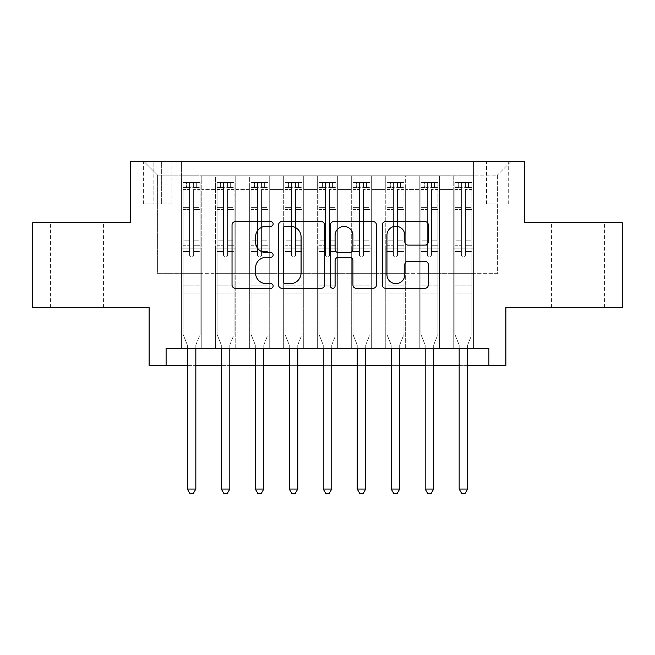 <?xml version="1.0" encoding="UTF-8"?>
<svg xmlns="http://www.w3.org/2000/svg" width="655" height="655" viewBox="0 0 655 655"><rect width="100%" height="100%" fill="white"/><g stroke="black" fill="none" stroke-linecap="round" stroke-linejoin="round"><path stroke-width="0.49" stroke-dasharray="3.27 2.46" d="M273.135 223.944A2.333 2.333 0 0 0 270.802 221.611L235.366 221.611A3.332 3.332 0 0 0 232.034 224.943L232.034 284.974A3.332 3.332 0 0 0 235.366 288.306L270.802 288.306A2.333 2.333 0 0 0 273.135 285.973A2.333 2.333 0 0 0 270.802 283.64L266.217 283.64A10.668 10.668 0 0 1 255.548 272.971L255.548 267.969A10.668 10.668 0 0 1 266.217 257.292L270.802 257.292A2.333 2.333 0 0 0 273.135 254.959A2.333 2.333 0 0 0 270.802 252.625L266.217 252.625A10.668 10.668 0 0 1 255.548 241.949L255.548 236.946A10.668 10.668 0 0 1 266.217 226.278L270.802 226.278A2.333 2.333 0 0 0 273.135 223.944M578.078 222.684L551.575 222.684L578.078 222.684M578.078 307.621L551.575 307.621L578.078 307.621M76.922 222.684L50.419 222.684L76.922 222.684M76.922 307.621L50.419 307.621L76.922 307.621M497.382 161.523L486.509 161.523L497.382 161.523M497.382 203.992L486.509 203.992L497.382 203.992M622.25 222.684L622.25 307.621L505.881 307.621L505.881 365.384L149.119 365.384L149.119 307.621L32.75 307.621L32.75 222.684L130.435 222.684L130.435 161.523L524.565 161.523L524.565 222.684L622.25 222.684M473.598 348.394L473.598 175.794L181.402 175.794L181.402 348.394L201.789 348.394L181.402 348.394L201.789 348.394L181.402 348.394L181.402 175.794L201.789 175.794L201.789 348.394L201.789 175.794L201.789 273.643L215.372 273.643L201.789 273.643L201.789 175.794L181.402 175.794L473.598 175.794L473.598 348.394L453.211 348.394L453.211 175.794L419.241 175.794L419.241 348.394L419.241 175.794L439.628 175.794L439.628 348.394L439.628 175.794L439.628 273.643L439.628 175.794L453.211 175.794L453.211 348.394L473.598 348.394L453.211 348.394L473.598 348.394L473.598 175.114L473.598 273.643L497.382 273.643L497.382 175.114L473.598 175.114L497.382 175.114L497.382 273.643L473.598 273.643L473.598 248.163L473.598 348.394M419.241 348.394L439.628 348.394L419.241 348.394L439.628 348.394L419.241 348.394L419.241 248.163L419.241 273.643L405.65 273.643L405.65 189.385L405.65 273.643L419.241 273.643L419.241 189.385L419.241 273.643L453.211 273.643L439.628 273.643L439.628 248.163L439.628 273.643L419.241 273.643L419.241 248.163L439.628 248.163L439.628 348.394L439.628 248.163L419.241 248.163L419.241 348.394M405.65 348.394L405.65 175.794L385.263 175.794L385.263 348.394L385.263 175.794L405.65 175.794L405.65 348.394L385.263 348.394L405.65 348.394L385.263 348.394L405.65 348.394L405.65 248.163L405.65 348.394M371.672 348.394L371.672 175.794L351.285 175.794L351.285 348.394L351.285 175.794L371.672 175.794L371.672 348.394L351.285 348.394L371.672 348.394L351.285 348.394L371.672 348.394L371.672 189.385L371.672 273.643L385.263 273.643L371.672 273.643L371.672 248.163L371.672 348.394M337.693 348.394L337.693 175.794L317.307 175.794L317.307 348.394L317.307 175.794L337.693 175.794L337.693 348.394L317.307 348.394L337.693 348.394L317.307 348.394L337.693 348.394L337.693 189.385L337.693 273.643L351.285 273.643L337.693 273.643L337.693 248.163L337.693 348.394M303.715 348.394L303.715 175.794L283.328 175.794L283.328 348.394L283.328 175.794L303.715 175.794L303.715 348.394L283.328 348.394L303.715 348.394L283.328 348.394L303.715 348.394L303.715 189.385L303.715 273.643L317.307 273.643L303.715 273.643L303.715 248.163L303.715 348.394M269.737 348.394L269.737 175.794L249.35 175.794L249.35 348.394L249.35 175.794L269.737 175.794L269.737 348.394L249.35 348.394L269.737 348.394L249.35 348.394L269.737 348.394L269.737 189.385L269.737 273.643L283.328 273.643L269.737 273.643L269.737 248.163L269.737 348.394M235.759 348.394L235.759 175.794L215.372 175.794L215.372 348.394L215.372 175.794L235.759 175.794L235.759 348.394L215.372 348.394L235.759 348.394L215.372 348.394L235.759 348.394L235.759 248.163L235.759 348.394M453.211 189.385L453.211 273.643L453.211 175.794L453.211 189.385L439.628 189.385L453.211 189.385M385.263 189.385L385.263 273.643L385.263 175.794L371.672 175.794L371.672 189.385L371.672 175.794L385.263 175.794L385.263 189.385L371.672 189.385L385.263 189.385M351.285 189.385L351.285 273.643L351.285 175.794L337.693 175.794L337.693 189.385L337.693 175.794L351.285 175.794L351.285 189.385L337.693 189.385L351.285 189.385M317.307 189.385L317.307 273.643L317.307 175.794L303.715 175.794L303.715 189.385L303.715 175.794L317.307 175.794L317.307 189.385L303.715 189.385L317.307 189.385M283.328 189.385L283.328 273.643L283.328 175.794L269.737 175.794L269.737 189.385L269.737 175.794L283.328 175.794L283.328 189.385L269.737 189.385L283.328 189.385M235.759 189.385L235.759 273.643L235.759 175.794L235.759 189.385L249.35 189.385L249.35 273.643L235.759 273.643L249.35 273.643L249.35 175.794L235.759 175.794L249.35 175.794L249.35 189.385L235.759 189.385M166.108 365.384L166.108 348.394L166.108 365.384L166.108 348.394L488.892 348.394L166.108 348.394L488.892 348.394L488.892 365.384M153.876 161.523L143.347 161.523L153.876 161.523L153.876 203.992L143.347 203.992L161.351 203.992L153.876 203.992L153.876 161.523M161.351 161.523L171.888 161.523L161.351 161.523L161.351 203.992L171.888 203.992L161.351 203.992L161.351 161.523M473.598 161.523L181.402 161.523L510.974 161.523L473.598 161.523L473.598 175.794L473.598 161.523M181.402 161.523L144.026 161.523L181.402 161.523L181.402 273.643L157.618 273.643L157.618 175.114L181.402 175.114L157.618 175.114L144.026 161.523L157.618 175.114L157.618 273.643L181.402 273.643L181.402 161.523M215.372 189.385L215.372 273.643L215.372 175.794L201.789 175.794L215.372 175.794L215.372 189.385L201.789 189.385L215.372 189.385M419.241 175.794L405.65 175.794L405.65 189.385L405.65 175.794L419.241 175.794L419.241 189.385L419.241 175.794M187.346 365.384L195.837 365.384M221.325 365.384L229.815 365.384M255.303 365.384L263.793 365.384M289.273 365.384L297.771 365.384M323.251 365.384L331.749 365.384M357.229 365.384L365.727 365.384M391.207 365.384L399.697 365.384M425.185 365.384L433.675 365.384M459.163 365.384L467.654 365.384M385.263 273.643L405.65 273.643L385.263 273.643L385.263 248.163L385.263 273.643M351.285 273.643L371.672 273.643L351.285 273.643L351.285 248.163L351.285 273.643M317.307 273.643L337.693 273.643L317.307 273.643L317.307 248.163L317.307 273.643M283.328 273.643L303.715 273.643L283.328 273.643L283.328 248.163L283.328 273.643M249.35 273.643L269.737 273.643L249.35 273.643L249.35 248.163L249.35 273.643M215.372 273.643L235.759 273.643L235.759 248.163L235.759 273.643L215.372 273.643L215.372 248.163L235.759 248.163L215.372 248.163L215.372 348.394L215.372 273.643M181.402 273.643L201.789 273.643L201.789 248.163L201.789 348.394L201.789 248.163L201.789 273.643L181.402 273.643L181.402 248.163L201.789 248.163L181.402 248.163L181.402 348.394L181.402 273.643M453.211 273.643L473.598 273.643L453.211 273.643L453.211 248.163L453.211 273.643M181.402 248.163L201.789 248.163L181.402 248.163M215.372 248.163L235.759 248.163L215.372 248.163M249.35 248.163L269.737 248.163L249.35 248.163L249.35 348.394L249.35 248.163L269.737 248.163L249.35 248.163M283.328 248.163L303.715 248.163L283.328 248.163L283.328 348.394L283.328 248.163L303.715 248.163L283.328 248.163M317.307 248.163L337.693 248.163L317.307 248.163L317.307 348.394L317.307 248.163L337.693 248.163L317.307 248.163M351.285 248.163L371.672 248.163L351.285 248.163L351.285 348.394L351.285 248.163L371.672 248.163L351.285 248.163M385.263 248.163L405.65 248.163L385.263 248.163L385.263 348.394L385.263 248.163L405.65 248.163L385.263 248.163M419.241 248.163L439.628 248.163L419.241 248.163M453.211 248.163L473.598 248.163L453.211 248.163L453.211 348.394L453.211 248.163L473.598 248.163L453.211 248.163M510.974 161.523L497.382 175.114L510.974 161.523M324.585 284.974L324.585 224.943A3.332 3.332 0 0 0 321.245 221.611L281.896 221.611A3.332 3.332 0 0 0 278.555 224.943L278.555 284.974A3.332 3.332 0 0 0 281.896 288.306L321.245 288.306A3.332 3.332 0 0 0 324.585 284.974M285.564 226.278A2.333 2.333 0 0 0 283.23 228.611L283.23 281.306A2.333 2.333 0 0 0 285.564 283.64L290.394 283.64A10.668 10.668 0 0 0 301.071 272.971L301.071 236.946A10.668 10.668 0 0 0 290.394 226.278L285.564 226.278M333.755 221.611L373.104 221.611A3.332 3.332 0 0 1 376.445 224.943L376.445 284.974A3.332 3.332 0 0 1 373.104 288.306L356.263 288.306A3.332 3.332 0 0 1 352.93 284.974L352.93 260.633A3.332 3.332 0 0 0 349.598 257.292L338.422 257.292A3.332 3.332 0 0 0 335.09 260.633L335.09 285.973A2.333 2.333 0 0 1 332.756 288.306A2.333 2.333 0 0 1 330.415 285.973L330.415 224.943A3.332 3.332 0 0 1 333.755 221.611M352.93 235.366A8.924 8.924 0 0 0 344.006 226.442A8.924 8.924 0 0 0 335.09 235.366L335.09 249.293A3.332 3.332 0 0 0 338.422 252.625L349.598 252.625A3.332 3.332 0 0 0 352.93 249.293L352.93 235.366M408.122 245.117L424.964 245.117A3.332 3.332 0 0 0 428.305 241.785L428.305 224.943A3.332 3.332 0 0 0 424.964 221.611L385.615 221.611A3.332 3.332 0 0 0 382.274 224.943L382.274 284.974A3.332 3.332 0 0 0 385.615 288.306L424.964 288.306A3.332 3.332 0 0 0 428.305 284.974L428.305 264.628A3.332 3.332 0 0 0 424.964 261.296L408.122 261.296A3.332 3.332 0 0 0 404.79 264.628L404.79 274.723A8.924 8.924 0 0 1 395.866 283.64A8.924 8.924 0 0 1 386.949 274.723L386.949 235.202A8.924 8.924 0 0 1 395.866 226.278A8.924 8.924 0 0 1 404.79 235.202L404.79 241.785A3.332 3.332 0 0 0 408.122 245.117M189.557 254.959A2.039 2.039 90.1 0 0 191.596 256.997A2.039 2.039 -89.9 0 1 189.557 254.959L189.557 251.553L189.557 254.959A2.039 2.039 89.9 0 0 191.596 256.997A2.039 2.039 90.1 0 0 193.634 254.959A2.039 2.039 -89.9 0 1 191.596 256.997A2.039 2.039 89.9 0 0 193.634 254.959L193.634 251.553L193.634 254.959A2.039 2.039 -90.1 0 1 191.596 256.997A2.039 2.039 -90.1 0 1 189.557 254.959L189.557 245.265L189.557 254.959M187.346 348.394L187.346 345.676A3.398 3.398 89.9 0 0 187.101 344.407A3.398 3.398 -89.9 0 1 187.346 345.676A3.398 3.398 89.9 0 0 187.101 344.407L183.097 334.468L187.101 344.407L183.097 334.468L183.097 251.553L183.097 285.875L183.097 251.553L189.557 251.553L183.097 251.553L189.557 251.553L183.097 251.553L183.097 240.852L189.557 240.852L183.097 240.852L183.097 209.592L189.557 209.592L183.097 209.592L183.097 189.532L189.557 189.532L183.097 189.532L183.097 187.011L183.097 251.553L183.097 245.265L189.557 245.265L183.097 245.265L183.097 207.602L189.557 207.602L189.557 245.265L189.557 207.602L183.097 207.602L183.097 187.551L189.557 187.551L189.557 207.602L189.557 183.007L189.557 187.895L189.557 183.007L193.634 183.007L193.634 187.895C192.275 186.716 190.916 186.716 189.557 187.895L189.557 251.553L189.557 187.895C190.908 186.716 192.267 186.716 193.634 187.895L193.634 251.553L193.634 183.007L189.557 183.007L189.557 187.551L183.097 187.551L183.097 182.589L200.086 182.589L200.086 187.011L183.179 187.002L200.004 187.002L196.688 187.002L196.688 182.589L183.179 182.589L186.495 182.589L186.495 187.002L183.097 187.011L183.097 182.589L183.097 187.011L196.688 187.002L186.495 187.002L186.495 182.589L196.688 182.589L196.688 187.002L200.086 187.011L200.086 182.589L183.097 182.589L183.097 334.468L183.097 285.875L183.097 334.468L187.101 344.407A3.398 3.398 -89.9 0 1 187.346 345.676L187.346 489.064L195.837 489.064L195.837 345.676A3.398 3.398 -89.9 0 1 196.082 344.407L200.086 334.468L200.086 293.014L200.086 334.468L196.082 344.407A3.398 3.398 89.9 0 0 195.837 345.676A3.398 3.398 -89.9 0 1 196.082 344.407A3.398 3.398 89.9 0 0 195.837 345.676L195.837 348.394M200.086 187.011L200.086 293.014L183.097 293.014L200.086 293.014L200.086 285.875L183.097 285.875L200.086 285.875L200.086 251.553L200.086 334.468L200.086 251.553L193.634 251.553L193.634 240.852L193.634 254.959L193.634 251.553L200.086 251.553L193.634 251.553L200.086 251.553L200.086 240.852L193.634 240.852L193.634 209.592L193.634 240.852L200.086 240.852L200.086 209.592L193.634 209.592L193.634 189.532L193.634 209.592L200.086 209.592L200.086 189.532L193.634 189.532L200.086 189.532L200.086 187.011M200.086 182.589L200.086 245.265L193.634 245.265L200.086 245.265L200.086 207.602L193.634 207.602L200.086 207.602L200.086 187.551L193.634 187.551L200.086 187.551L200.086 182.589M195.837 489.064L187.346 489.064L187.346 345.676L187.346 489.064L189.893 493.477L193.291 493.477L189.893 493.477L187.346 489.064L189.893 493.477L193.291 493.477L195.837 489.064L195.837 345.676L195.837 489.064L193.291 493.477L195.837 489.064L187.346 489.064M223.527 254.959A2.039 2.039 90.1 0 0 225.566 256.997A2.039 2.039 -89.9 0 1 223.527 254.959L223.527 251.553L223.527 254.959A2.039 2.039 89.9 0 0 225.566 256.997A2.039 2.039 90.1 0 0 227.604 254.959A2.039 2.039 -89.9 0 1 225.566 256.997A2.039 2.039 89.9 0 0 227.604 254.959L227.604 251.553L227.604 254.959A2.039 2.039 -90.1 0 1 225.566 256.997A2.039 2.039 -90.1 0 1 223.527 254.959L223.527 245.265L223.527 254.959M221.325 348.394L221.325 345.676A3.398 3.398 89.9 0 0 221.079 344.407A3.398 3.398 -89.9 0 1 221.325 345.676A3.398 3.398 89.9 0 0 221.079 344.407L217.075 334.468L221.079 344.407L217.075 334.468L217.075 251.553L217.075 285.875L217.075 251.553L223.527 251.553L217.075 251.553L223.527 251.553L217.075 251.553L217.075 240.852L223.527 240.852L217.075 240.852L217.075 209.592L223.527 209.592L217.075 209.592L217.075 189.532L223.527 189.532L217.075 189.532L217.075 187.011L217.075 251.553L217.075 245.265L223.527 245.265L217.075 245.265L217.075 207.602L223.527 207.602L223.527 245.265L223.527 207.602L217.075 207.602L217.075 187.551L223.527 187.551L223.527 207.602L223.527 183.007L223.527 187.895L223.527 183.007L227.604 183.007L227.604 187.895C226.253 186.716 224.894 186.716 223.527 187.895L223.527 251.553L223.527 187.895C224.886 186.716 226.245 186.716 227.604 187.895L227.604 251.553L227.604 183.007L223.527 183.007L223.527 187.551L217.075 187.551L217.075 182.589L234.064 182.589L234.064 187.011L217.157 187.002L233.982 187.002L230.666 187.002L230.666 182.589L217.157 182.589L220.473 182.589L220.473 187.002L217.075 187.011L217.075 182.589L217.075 187.011L230.666 187.002L220.473 187.002L220.473 182.589L230.666 182.589L230.666 187.002L234.064 187.011L234.064 182.589L217.075 182.589L217.075 334.468L217.075 285.875L217.075 334.468L221.079 344.407A3.398 3.398 -89.9 0 1 221.325 345.676L221.325 489.064L229.815 489.064L229.815 345.676A3.398 3.398 -89.9 0 1 230.061 344.407L234.064 334.468L234.064 293.014L234.064 334.468L230.061 344.407A3.398 3.398 89.9 0 0 229.815 345.676A3.398 3.398 -89.9 0 1 230.061 344.407A3.398 3.398 89.9 0 0 229.815 345.676L229.815 348.394M234.064 187.011L234.064 293.014L217.075 293.014L234.064 293.014L234.064 285.875L217.075 285.875L234.064 285.875L234.064 251.553L234.064 334.468L234.064 251.553L227.604 251.553L227.604 240.852L227.604 254.959L227.604 251.553L234.064 251.553L227.604 251.553L234.064 251.553L234.064 240.852L227.604 240.852L227.604 209.592L227.604 240.852L234.064 240.852L234.064 209.592L227.604 209.592L227.604 189.532L227.604 209.592L234.064 209.592L234.064 189.532L227.604 189.532L234.064 189.532L234.064 187.011M234.064 182.589L234.064 245.265L227.604 245.265L234.064 245.265L234.064 207.602L227.604 207.602L234.064 207.602L234.064 187.551L227.604 187.551L234.064 187.551L234.064 182.589M229.815 489.064L221.325 489.064L221.325 345.676L221.325 489.064L223.871 493.477L227.269 493.477L223.871 493.477L221.325 489.064L223.871 493.477L227.269 493.477L229.815 489.064L229.815 345.676L229.815 489.064L227.269 493.477L229.815 489.064L221.325 489.064M257.505 254.959A2.039 2.039 90.1 0 0 259.544 256.997A2.039 2.039 -89.9 0 1 257.505 254.959L257.505 251.553L257.505 254.959A2.039 2.039 89.9 0 0 259.544 256.997A2.039 2.039 90.1 0 0 261.582 254.959A2.039 2.039 -89.9 0 1 259.544 256.997A2.039 2.039 89.9 0 0 261.582 254.959L261.582 251.553L261.582 254.959A2.039 2.039 -90.1 0 1 259.544 256.997A2.039 2.039 -90.1 0 1 257.505 254.959L257.505 245.265L257.505 254.959M255.303 348.394L255.303 345.676A3.398 3.398 89.9 0 0 255.057 344.407A3.398 3.398 -89.9 0 1 255.303 345.676A3.398 3.398 89.9 0 0 255.057 344.407L251.053 334.468L255.057 344.407L251.053 334.468L251.053 251.553L251.053 285.875L251.053 251.553L257.505 251.553L251.053 251.553L257.505 251.553L251.053 251.553L251.053 240.852L257.505 240.852L251.053 240.852L251.053 209.592L257.505 209.592L251.053 209.592L251.053 189.532L257.505 189.532L251.053 189.532L251.053 187.011L251.053 251.553L251.053 245.265L257.505 245.265L251.053 245.265L251.053 207.602L257.505 207.602L257.505 245.265L257.505 207.602L251.053 207.602L251.053 187.551L257.505 187.551L257.505 207.602L257.505 183.007L257.505 187.895L257.505 183.007L261.582 183.007L261.582 187.895C260.231 186.716 258.872 186.716 257.505 187.895L257.505 251.553L257.505 187.895C258.864 186.716 260.223 186.716 261.582 187.895L261.582 251.553L261.582 183.007L257.505 183.007L257.505 187.551L251.053 187.551L251.053 182.589L268.042 182.589L268.042 187.011L251.135 187.002L267.952 187.002L264.645 187.002L264.645 182.589L251.135 182.589L254.451 182.589L254.451 187.002L251.053 187.011L251.053 182.589L251.053 187.011L264.645 187.002L254.451 187.002L254.451 182.589L264.645 182.589L264.645 187.002L268.042 187.011L268.042 182.589L251.053 182.589L251.053 334.468L251.053 285.875L251.053 334.468L255.057 344.407A3.398 3.398 -89.9 0 1 255.303 345.676L255.303 489.064L263.793 489.064L263.793 345.676A3.398 3.398 -89.9 0 1 264.039 344.407L268.042 334.468L268.042 293.014L268.042 334.468L264.039 344.407A3.398 3.398 89.9 0 0 263.793 345.676A3.398 3.398 -89.9 0 1 264.039 344.407A3.398 3.398 89.9 0 0 263.793 345.676L263.793 348.394M268.042 187.011L268.042 293.014L251.053 293.014L268.042 293.014L268.042 285.875L251.053 285.875L268.042 285.875L268.042 251.553L268.042 334.468L268.042 251.553L261.582 251.553L261.582 240.852L261.582 254.959L261.582 251.553L268.042 251.553L261.582 251.553L268.042 251.553L268.042 240.852L261.582 240.852L261.582 209.592L261.582 240.852L268.042 240.852L268.042 209.592L261.582 209.592L261.582 189.532L261.582 209.592L268.042 209.592L268.042 189.532L261.582 189.532L268.042 189.532L268.042 187.011M268.042 182.589L268.042 245.265L261.582 245.265L268.042 245.265L268.042 207.602L261.582 207.602L268.042 207.602L268.042 187.551L261.582 187.551L268.042 187.551L268.042 182.589M263.793 489.064L255.303 489.064L255.303 345.676L255.303 489.064L257.849 493.477L261.247 493.477L257.849 493.477L255.303 489.064L257.849 493.477L261.247 493.477L263.793 489.064L263.793 345.676L263.793 489.064L261.247 493.477L263.793 489.064L255.303 489.064M291.483 254.959A2.039 2.039 90.1 0 0 293.522 256.997A2.039 2.039 -89.9 0 1 291.483 254.959L291.483 251.553L291.483 254.959A2.039 2.039 89.9 0 0 293.522 256.997A2.039 2.039 90.1 0 0 295.561 254.959A2.039 2.039 -89.9 0 1 293.522 256.997A2.039 2.039 89.9 0 0 295.561 254.959L295.561 251.553L295.561 254.959A2.039 2.039 -90.1 0 1 293.522 256.997A2.039 2.039 -90.1 0 1 291.483 254.959L291.483 245.265L291.483 254.959M289.273 348.394L289.273 345.676A3.398 3.398 89.9 0 0 289.027 344.407A3.398 3.398 -89.9 0 1 289.273 345.676A3.398 3.398 89.9 0 0 289.027 344.407L285.031 334.468L289.027 344.407L285.031 334.468L285.031 251.553L285.031 285.875L285.031 251.553L291.483 251.553L285.031 251.553L291.483 251.553L285.031 251.553L285.031 240.852L291.483 240.852L285.031 240.852L285.031 209.592L291.483 209.592L285.031 209.592L285.031 189.532L291.483 189.532L285.031 189.532L285.031 187.011L285.031 251.553L285.031 245.265L291.483 245.265L285.031 245.265L285.031 207.602L291.483 207.602L291.483 245.265L291.483 207.602L285.031 207.602L285.031 187.551L291.483 187.551L291.483 207.602L291.483 183.007L291.483 187.895L291.483 183.007L295.561 183.007L295.561 187.895C294.21 186.716 292.851 186.716 291.483 187.895L291.483 251.553L291.483 187.895C292.842 186.716 294.201 186.716 295.561 187.895L295.561 251.553L295.561 183.007L291.483 183.007L291.483 187.551L285.031 187.551L285.031 182.589L302.02 182.589L302.02 187.011L285.113 187.002L301.93 187.002L298.623 187.002L298.623 182.589L285.113 182.589L288.429 182.589L288.429 187.002L285.031 187.011L285.031 182.589L285.031 187.011L298.623 187.002L288.429 187.002L288.429 182.589L298.623 182.589L298.623 187.002L302.02 187.011L302.02 182.589L285.031 182.589L285.031 334.468L285.031 285.875L285.031 334.468L289.027 344.407A3.398 3.398 -89.9 0 1 289.273 345.676L289.273 489.064L297.771 489.064L297.771 345.676A3.398 3.398 -89.9 0 1 298.017 344.407L302.02 334.468L302.02 293.014L302.02 334.468L298.017 344.407A3.398 3.398 89.9 0 0 297.771 345.676A3.398 3.398 -89.9 0 1 298.017 344.407A3.398 3.398 89.9 0 0 297.771 345.676L297.771 348.394M302.02 187.011L302.02 293.014L285.031 293.014L302.02 293.014L302.02 285.875L285.031 285.875L302.02 285.875L302.02 251.553L302.02 334.468L302.02 251.553L295.561 251.553L295.561 240.852L295.561 254.959L295.561 251.553L302.02 251.553L295.561 251.553L302.02 251.553L302.02 240.852L295.561 240.852L295.561 209.592L295.561 240.852L302.02 240.852L302.02 209.592L295.561 209.592L295.561 189.532L295.561 209.592L302.02 209.592L302.02 189.532L295.561 189.532L302.02 189.532L302.02 187.011M302.02 182.589L302.02 245.265L295.561 245.265L302.02 245.265L302.02 207.602L295.561 207.602L302.02 207.602L302.02 187.551L295.561 187.551L302.02 187.551L302.02 182.589M297.771 489.064L289.273 489.064L289.273 345.676L289.273 489.064L291.827 493.477L295.225 493.477L291.827 493.477L289.273 489.064L291.827 493.477L295.225 493.477L297.771 489.064L297.771 345.676L297.771 489.064L295.225 493.477L297.771 489.064L289.273 489.064M325.461 254.959A2.039 2.039 90.1 0 0 327.5 256.997A2.039 2.039 -89.9 0 1 325.461 254.959L325.461 251.553L325.461 254.959A2.039 2.039 89.9 0 0 327.5 256.997A2.039 2.039 90.1 0 0 329.539 254.959A2.039 2.039 -89.9 0 1 327.5 256.997A2.039 2.039 89.9 0 0 329.539 254.959L329.539 251.553L329.539 254.959A2.039 2.039 -90.1 0 1 327.5 256.997A2.039 2.039 -90.1 0 1 325.461 254.959L325.461 245.265L325.461 254.959M323.251 348.394L323.251 345.676A3.398 3.398 89.9 0 0 323.005 344.407A3.398 3.398 -89.9 0 1 323.251 345.676A3.398 3.398 89.9 0 0 323.005 344.407L319.01 334.468L323.005 344.407L319.01 334.468L319.01 251.553L319.01 285.875L319.01 251.553L325.461 251.553L319.01 251.553L325.461 251.553L319.01 251.553L319.01 240.852L325.461 240.852L319.01 240.852L319.01 209.592L325.461 209.592L319.01 209.592L319.01 189.532L325.461 189.532L319.01 189.532L319.01 187.011L319.01 251.553L319.01 245.265L325.461 245.265L319.01 245.265L319.01 207.602L325.461 207.602L325.461 245.265L325.461 207.602L319.01 207.602L319.01 187.551L325.461 187.551L325.461 207.602L325.461 183.007L325.461 187.895L325.461 183.007L329.539 183.007L329.539 187.895C328.18 186.716 326.82 186.716 325.461 187.895L325.461 251.553L325.461 187.895C326.82 186.716 328.18 186.716 329.539 187.895L329.539 251.553L329.539 183.007L325.461 183.007L325.461 187.551L319.01 187.551L319.01 182.589L335.99 182.589L335.99 187.011L319.091 187.002L335.909 187.002L332.593 187.002L332.593 182.589L319.091 182.589L322.407 182.589L322.407 187.002L319.01 187.011L319.01 182.589L319.01 187.011L332.593 187.002L322.407 187.002L322.407 182.589L332.593 182.589L332.593 187.002L335.99 187.011L335.99 182.589L319.01 182.589L319.01 334.468L319.01 285.875L319.01 334.468L323.005 344.407A3.398 3.398 -89.9 0 1 323.251 345.676L323.251 489.064L331.749 489.064L331.749 345.676A3.398 3.398 -89.9 0 1 331.995 344.407L335.99 334.468L335.99 293.014L335.99 334.468L331.995 344.407A3.398 3.398 89.9 0 0 331.749 345.676A3.398 3.398 -89.9 0 1 331.995 344.407A3.398 3.398 89.9 0 0 331.749 345.676L331.749 348.394M335.99 187.011L335.99 293.014L319.01 293.014L335.99 293.014L335.99 285.875L319.01 285.875L335.99 285.875L335.99 251.553L335.99 334.468L335.99 251.553L329.539 251.553L329.539 240.852L329.539 254.959L329.539 251.553L335.99 251.553L329.539 251.553L335.99 251.553L335.99 240.852L329.539 240.852L329.539 209.592L329.539 240.852L335.99 240.852L335.99 209.592L329.539 209.592L329.539 189.532L329.539 209.592L335.99 209.592L335.99 189.532L329.539 189.532L335.99 189.532L335.99 187.011M335.99 182.589L335.99 245.265L329.539 245.265L335.99 245.265L335.99 207.602L329.539 207.602L335.99 207.602L335.99 187.551L329.539 187.551L335.99 187.551L335.99 182.589M331.749 489.064L323.251 489.064L323.251 345.676L323.251 489.064L325.805 493.477L329.195 493.477L325.805 493.477L323.251 489.064L325.805 493.477L329.195 493.477L331.749 489.064L331.749 345.676L331.749 489.064L329.195 493.477L331.749 489.064L323.251 489.064M359.439 254.959A2.039 2.039 90.1 0 0 361.478 256.997A2.039 2.039 -89.9 0 1 359.439 254.959L359.439 251.553L359.439 254.959A2.039 2.039 89.9 0 0 361.478 256.997A2.039 2.039 90.1 0 0 363.517 254.959A2.039 2.039 -89.9 0 1 361.478 256.997A2.039 2.039 89.9 0 0 363.517 254.959L363.517 251.553L363.517 254.959A2.039 2.039 -90.1 0 1 361.478 256.997A2.039 2.039 -90.1 0 1 359.439 254.959L359.439 245.265L359.439 254.959M357.229 348.394L357.229 345.676A3.398 3.398 89.9 0 0 356.983 344.407A3.398 3.398 -89.9 0 1 357.229 345.676A3.398 3.398 89.9 0 0 356.983 344.407L352.979 334.468L356.983 344.407L352.979 334.468L352.979 251.553L352.979 285.875L352.979 251.553L359.439 251.553L352.979 251.553L359.439 251.553L352.979 251.553L352.979 240.852L359.439 240.852L352.979 240.852L352.979 209.592L359.439 209.592L352.979 209.592L352.979 189.532L359.439 189.532L352.979 189.532L352.979 187.011L352.979 251.553L352.979 245.265L359.439 245.265L352.979 245.265L352.979 207.602L359.439 207.602L359.439 245.265L359.439 207.602L352.979 207.602L352.979 187.551L359.439 187.551L359.439 207.602L359.439 183.007L359.439 187.895L359.439 183.007L363.517 183.007L363.517 187.895C362.158 186.716 360.799 186.716 359.439 187.895L359.439 251.553L359.439 187.895C360.79 186.716 362.149 186.716 363.517 187.895L363.517 251.553L363.517 183.007L359.439 183.007L359.439 187.551L352.979 187.551L352.979 182.589L369.969 182.589L369.969 187.011L353.07 187.002L369.887 187.002L366.571 187.002L366.571 182.589L353.07 182.589L356.377 182.589L356.377 187.002L352.979 187.011L352.979 182.589L352.979 187.011L366.571 187.002L356.377 187.002L356.377 182.589L366.571 182.589L366.571 187.002L369.969 187.011L369.969 182.589L352.979 182.589L352.979 334.468L352.979 285.875L352.979 334.468L356.983 344.407A3.398 3.398 -89.9 0 1 357.229 345.676L357.229 489.064L365.727 489.064L365.727 345.676A3.398 3.398 -89.9 0 1 365.973 344.407L369.969 334.468L369.969 293.014L369.969 334.468L365.973 344.407A3.398 3.398 89.9 0 0 365.727 345.676A3.398 3.398 -89.9 0 1 365.973 344.407A3.398 3.398 89.9 0 0 365.727 345.676L365.727 348.394M369.969 187.011L369.969 293.014L352.979 293.014L369.969 293.014L369.969 285.875L352.979 285.875L369.969 285.875L369.969 251.553L369.969 334.468L369.969 251.553L363.517 251.553L363.517 240.852L363.517 254.959L363.517 251.553L369.969 251.553L363.517 251.553L369.969 251.553L369.969 240.852L363.517 240.852L363.517 209.592L363.517 240.852L369.969 240.852L369.969 209.592L363.517 209.592L363.517 189.532L363.517 209.592L369.969 209.592L369.969 189.532L363.517 189.532L369.969 189.532L369.969 187.011M369.969 182.589L369.969 245.265L363.517 245.265L369.969 245.265L369.969 207.602L363.517 207.602L369.969 207.602L369.969 187.551L363.517 187.551L369.969 187.551L369.969 182.589M365.727 489.064L357.229 489.064L357.229 345.676L357.229 489.064L359.775 493.477L363.173 493.477L359.775 493.477L357.229 489.064L359.775 493.477L363.173 493.477L365.727 489.064L365.727 345.676L365.727 489.064L363.173 493.477L365.727 489.064L357.229 489.064M393.418 254.959A2.039 2.039 90.1 0 0 395.456 256.997A2.039 2.039 -89.9 0 1 393.418 254.959L393.418 251.553L393.418 254.959A2.039 2.039 89.9 0 0 395.456 256.997A2.039 2.039 90.1 0 0 397.495 254.959A2.039 2.039 -89.9 0 1 395.456 256.997A2.039 2.039 89.9 0 0 397.495 254.959L397.495 251.553L397.495 254.959A2.039 2.039 -90.1 0 1 395.456 256.997A2.039 2.039 -90.1 0 1 393.418 254.959L393.418 245.265L393.418 254.959M391.207 348.394L391.207 345.676A3.398 3.398 89.9 0 0 390.961 344.407A3.398 3.398 -89.9 0 1 391.207 345.676A3.398 3.398 89.9 0 0 390.961 344.407L386.958 334.468L390.961 344.407L386.958 334.468L386.958 251.553L386.958 285.875L386.958 251.553L393.418 251.553L386.958 251.553L393.418 251.553L386.958 251.553L386.958 240.852L393.418 240.852L386.958 240.852L386.958 209.592L393.418 209.592L386.958 209.592L386.958 189.532L393.418 189.532L386.958 189.532L386.958 187.011L386.958 251.553L386.958 245.265L393.418 245.265L386.958 245.265L386.958 207.602L393.418 207.602L393.418 245.265L393.418 207.602L386.958 207.602L386.958 187.551L393.418 187.551L393.418 207.602L393.418 183.007L393.418 187.895L393.418 183.007L397.495 183.007L397.495 187.895C396.136 186.716 394.777 186.716 393.418 187.895L393.418 251.553L393.418 187.895C394.769 186.716 396.128 186.716 397.495 187.895L397.495 251.553L397.495 183.007L393.418 183.007L393.418 187.551L386.958 187.551L386.958 182.589L403.947 182.589L403.947 187.011L387.048 187.002L403.865 187.002L400.549 187.002L400.549 182.589L387.048 182.589L390.355 182.589L390.355 187.002L386.958 187.011L386.958 182.589L386.958 187.011L400.549 187.002L390.355 187.002L390.355 182.589L400.549 182.589L400.549 187.002L403.947 187.011L403.947 182.589L386.958 182.589L386.958 334.468L386.958 285.875L386.958 334.468L390.961 344.407A3.398 3.398 -89.9 0 1 391.207 345.676L391.207 489.064L399.697 489.064L399.697 345.676A3.398 3.398 -89.9 0 1 399.943 344.407L403.947 334.468L403.947 293.014L403.947 334.468L399.943 344.407A3.398 3.398 89.9 0 0 399.697 345.676A3.398 3.398 -89.9 0 1 399.943 344.407A3.398 3.398 89.9 0 0 399.697 345.676L399.697 348.394M403.947 187.011L403.947 293.014L386.958 293.014L403.947 293.014L403.947 285.875L386.958 285.875L403.947 285.875L403.947 251.553L403.947 334.468L403.947 251.553L397.495 251.553L397.495 240.852L397.495 254.959L397.495 251.553L403.947 251.553L397.495 251.553L403.947 251.553L403.947 240.852L397.495 240.852L397.495 209.592L397.495 240.852L403.947 240.852L403.947 209.592L397.495 209.592L397.495 189.532L397.495 209.592L403.947 209.592L403.947 189.532L397.495 189.532L403.947 189.532L403.947 187.011M403.947 182.589L403.947 245.265L397.495 245.265L403.947 245.265L403.947 207.602L397.495 207.602L403.947 207.602L403.947 187.551L397.495 187.551L403.947 187.551L403.947 182.589M399.697 489.064L391.207 489.064L391.207 345.676L391.207 489.064L393.753 493.477L397.151 493.477L393.753 493.477L391.207 489.064L393.753 493.477L397.151 493.477L399.697 489.064L399.697 345.676L399.697 489.064L397.151 493.477L399.697 489.064L391.207 489.064M427.396 254.959A2.039 2.039 90.1 0 0 429.434 256.997A2.039 2.039 -89.9 0 1 427.396 254.959L427.396 251.553L427.396 254.959A2.039 2.039 89.9 0 0 429.434 256.997A2.039 2.039 90.1 0 0 431.473 254.959A2.039 2.039 -89.9 0 1 429.434 256.997A2.039 2.039 89.9 0 0 431.473 254.959L431.473 251.553L431.473 254.959A2.039 2.039 -90.1 0 1 429.434 256.997A2.039 2.039 -90.1 0 1 427.396 254.959L427.396 245.265L427.396 254.959M425.185 348.394L425.185 345.676A3.398 3.398 89.9 0 0 424.939 344.407A3.398 3.398 -89.9 0 1 425.185 345.676A3.398 3.398 89.9 0 0 424.939 344.407L420.936 334.468L424.939 344.407L420.936 334.468L420.936 251.553L420.936 285.875L420.936 251.553L427.396 251.553L420.936 251.553L427.396 251.553L420.936 251.553L420.936 240.852L427.396 240.852L420.936 240.852L420.936 209.592L427.396 209.592L420.936 209.592L420.936 189.532L427.396 189.532L420.936 189.532L420.936 187.011L420.936 251.553L420.936 245.265L427.396 245.265L420.936 245.265L420.936 207.602L427.396 207.602L427.396 245.265L427.396 207.602L420.936 207.602L420.936 187.551L427.396 187.551L427.396 207.602L427.396 183.007L427.396 187.895L427.396 183.007L431.473 183.007L431.473 187.895C430.114 186.716 428.755 186.716 427.396 187.895L427.396 251.553L427.396 187.895C428.747 186.716 430.106 186.716 431.473 187.895L431.473 251.553L431.473 183.007L427.396 183.007L427.396 187.551L420.936 187.551L420.936 182.589L437.925 182.589L437.925 187.011L421.018 187.002L437.843 187.002L434.527 187.002L434.527 182.589L421.018 182.589L424.334 182.589L424.334 187.002L420.936 187.011L420.936 182.589L420.936 187.011L434.527 187.002L424.334 187.002L424.334 182.589L434.527 182.589L434.527 187.002L437.925 187.011L437.925 182.589L420.936 182.589L420.936 334.468L420.936 285.875L420.936 334.468L424.939 344.407A3.398 3.398 -89.9 0 1 425.185 345.676L425.185 489.064L433.675 489.064L433.675 345.676A3.398 3.398 -89.9 0 1 433.921 344.407L437.925 334.468L437.925 293.014L437.925 334.468L433.921 344.407A3.398 3.398 89.9 0 0 433.675 345.676A3.398 3.398 -89.9 0 1 433.921 344.407A3.398 3.398 89.9 0 0 433.675 345.676L433.675 348.394M437.925 187.011L437.925 293.014L420.936 293.014L437.925 293.014L437.925 285.875L420.936 285.875L437.925 285.875L437.925 251.553L437.925 334.468L437.925 251.553L431.473 251.553L431.473 240.852L431.473 254.959L431.473 251.553L437.925 251.553L431.473 251.553L437.925 251.553L437.925 240.852L431.473 240.852L431.473 209.592L431.473 240.852L437.925 240.852L437.925 209.592L431.473 209.592L431.473 189.532L431.473 209.592L437.925 209.592L437.925 189.532L431.473 189.532L437.925 189.532L437.925 187.011M437.925 182.589L437.925 245.265L431.473 245.265L437.925 245.265L437.925 207.602L431.473 207.602L437.925 207.602L437.925 187.551L431.473 187.551L437.925 187.551L437.925 182.589M433.675 489.064L425.185 489.064L425.185 345.676L425.185 489.064L427.731 493.477L431.129 493.477L427.731 493.477L425.185 489.064L427.731 493.477L431.129 493.477L433.675 489.064L433.675 345.676L433.675 489.064L431.129 493.477L433.675 489.064L425.185 489.064M461.366 254.959A2.039 2.039 90.1 0 0 463.404 256.997A2.039 2.039 -89.9 0 1 461.366 254.959L461.366 251.553L461.366 254.959A2.039 2.039 89.9 0 0 463.404 256.997A2.039 2.039 90.1 0 0 465.443 254.959A2.039 2.039 -89.9 0 1 463.404 256.997A2.039 2.039 89.9 0 0 465.443 254.959L465.443 251.553L465.443 254.959A2.039 2.039 -90.1 0 1 463.404 256.997A2.039 2.039 -90.1 0 1 461.366 254.959L461.366 245.265L461.366 254.959M459.163 348.394L459.163 345.676A3.398 3.398 89.9 0 0 458.918 344.407A3.398 3.398 -89.9 0 1 459.163 345.676A3.398 3.398 89.9 0 0 458.918 344.407L454.914 334.468L458.918 344.407L454.914 334.468L454.914 251.553L454.914 285.875L454.914 251.553L461.366 251.553L454.914 251.553L461.366 251.553L454.914 251.553L454.914 240.852L461.366 240.852L454.914 240.852L454.914 209.592L461.366 209.592L454.914 209.592L454.914 189.532L461.366 189.532L454.914 189.532L454.914 187.011L454.914 251.553L454.914 245.265L461.366 245.265L454.914 245.265L454.914 207.602L461.366 207.602L461.366 245.265L461.366 207.602L454.914 207.602L454.914 187.551L461.366 187.551L461.366 207.602L461.366 183.007L461.366 187.895L461.366 183.007L465.443 183.007L465.443 187.895C464.092 186.716 462.733 186.716 461.366 187.895L461.366 251.553L461.366 187.895C462.725 186.716 464.084 186.716 465.443 187.895L465.443 251.553L465.443 183.007L461.366 183.007L461.366 187.551L454.914 187.551L454.914 182.589L471.903 182.589L471.903 187.011L454.996 187.002L471.821 187.002L468.505 187.002L468.505 182.589L454.996 182.589L458.312 182.589L458.312 187.002L454.914 187.011L454.914 182.589L454.914 187.011L468.505 187.002L458.312 187.002L458.312 182.589L468.505 182.589L468.505 187.002L471.903 187.011L471.903 182.589L454.914 182.589L454.914 334.468L454.914 285.875L454.914 334.468L458.918 344.407A3.398 3.398 -89.9 0 1 459.163 345.676L459.163 489.064L467.654 489.064L467.654 345.676A3.398 3.398 -89.9 0 1 467.899 344.407L471.903 334.468L471.903 293.014L471.903 334.468L467.899 344.407A3.398 3.398 89.9 0 0 467.654 345.676A3.398 3.398 -89.9 0 1 467.899 344.407A3.398 3.398 89.9 0 0 467.654 345.676L467.654 348.394M471.903 187.011L471.903 293.014L454.914 293.014L471.903 293.014L471.903 285.875L454.914 285.875L471.903 285.875L471.903 251.553L471.903 334.468L471.903 251.553L465.443 251.553L465.443 240.852L465.443 254.959L465.443 251.553L471.903 251.553L465.443 251.553L471.903 251.553L471.903 240.852L465.443 240.852L465.443 209.592L465.443 240.852L471.903 240.852L471.903 209.592L465.443 209.592L465.443 189.532L465.443 209.592L471.903 209.592L471.903 189.532L465.443 189.532L471.903 189.532L471.903 187.011M471.903 182.589L471.903 245.265L465.443 245.265L471.903 245.265L471.903 207.602L465.443 207.602L471.903 207.602L471.903 187.551L465.443 187.551L471.903 187.551L471.903 182.589M467.654 489.064L459.163 489.064L459.163 345.676L459.163 489.064L461.709 493.477L465.107 493.477L461.709 493.477L459.163 489.064L461.709 493.477L465.107 493.477L467.654 489.064L467.654 345.676L467.654 489.064L465.107 493.477L467.654 489.064L459.163 489.064M419.241 189.385L405.65 189.385L419.241 189.385M200.004 182.589L183.179 182.589L200.004 182.589M183.179 187.002L200.004 187.002L183.179 187.002M200.086 291.098L183.097 291.098L200.086 291.098M189.557 187.895L189.557 183.007M193.634 187.895L193.634 183.007M233.982 182.589L217.157 182.589L233.982 182.589M217.157 187.002L233.982 187.002L217.157 187.002M234.064 291.098L217.075 291.098L234.064 291.098M223.527 187.895L223.527 183.007M267.952 182.589L251.135 182.589L267.952 182.589M251.135 187.002L267.952 187.002L251.135 187.002M268.042 291.098L251.053 291.098L268.042 291.098M257.505 187.895L257.505 183.007M301.93 182.589L285.113 182.589L301.93 182.589M285.113 187.002L301.93 187.002L285.113 187.002M302.02 291.098L285.031 291.098L302.02 291.098M291.483 187.895L291.483 183.007M335.909 182.589L319.091 182.589L335.909 182.589M319.091 187.002L335.909 187.002L319.091 187.002M335.99 291.098L319.01 291.098L335.99 291.098M325.461 187.895L325.461 183.007M227.604 187.895L227.604 183.007M261.582 187.895L261.582 183.007M295.561 187.895L295.561 183.007M329.539 187.895L329.539 183.007M369.887 182.589L353.07 182.589L369.887 182.589M353.07 187.002L369.887 187.002L353.07 187.002M369.969 291.098L352.979 291.098L369.969 291.098M359.439 187.895L359.439 183.007M363.517 187.895L363.517 183.007M403.865 182.589L387.048 182.589L403.865 182.589M387.048 187.002L403.865 187.002L387.048 187.002M403.947 291.098L386.958 291.098L403.947 291.098M393.418 187.895L393.418 183.007M397.495 187.895L397.495 183.007M437.843 182.589L421.018 182.589L437.843 182.589M421.018 187.002L437.843 187.002L421.018 187.002M437.925 291.098L420.936 291.098L437.925 291.098M427.396 187.895L427.396 183.007M431.473 187.895L431.473 183.007M471.821 182.589L454.996 182.589L471.821 182.589M454.996 187.002L471.821 187.002L454.996 187.002M471.903 291.098L454.914 291.098L471.903 291.098M461.366 187.895L461.366 183.007M465.443 187.895L465.443 183.007M551.575 307.621L551.575 222.684M50.419 307.621L50.419 222.684M486.509 203.992L486.509 161.523M143.347 203.992L143.347 161.523M171.888 203.992L171.888 161.523M508.255 203.992L508.255 161.523M103.424 307.621L103.424 222.684M604.581 307.621L604.581 222.684"/><path stroke-width="0.98" d="M273.135 223.944A2.333 2.333 0 0 0 270.802 221.611L235.366 221.611A3.332 3.332 0 0 0 232.034 224.943L232.034 284.974A3.332 3.332 0 0 0 235.366 288.306L270.802 288.306A2.333 2.333 0 0 0 273.135 285.973A2.333 2.333 0 0 0 270.802 283.64L266.217 283.64A10.668 10.668 0 0 1 255.548 272.971L255.548 267.969A10.668 10.668 0 0 1 266.217 257.292L270.802 257.292A2.333 2.333 0 0 0 273.135 254.959A2.333 2.333 0 0 0 270.802 252.625L266.217 252.625A10.668 10.668 0 0 1 255.548 241.949L255.548 236.946A10.668 10.668 0 0 1 266.217 226.278L270.802 226.278A2.333 2.333 0 0 0 273.135 223.944M424.964 245.117A3.332 3.332 0 0 0 428.305 241.785L428.305 224.943A3.332 3.332 0 0 0 424.964 221.611L385.615 221.611A3.332 3.332 0 0 0 382.274 224.943L382.274 284.974A3.332 3.332 0 0 0 385.615 288.306L424.964 288.306A3.332 3.332 0 0 0 428.305 284.974L428.305 264.628A3.332 3.332 0 0 0 424.964 261.296L408.122 261.296A3.332 3.332 0 0 0 404.79 264.628L404.79 274.723A8.924 8.924 0 0 1 395.866 283.64A8.924 8.924 0 0 1 386.949 274.723L386.949 235.202A8.924 8.924 0 0 1 395.866 226.278A8.924 8.924 0 0 1 404.79 235.202L404.79 241.785A3.332 3.332 0 0 0 408.122 245.117L424.964 245.117M166.108 365.384L166.108 348.394L488.892 348.394L488.892 365.384L505.881 365.384L505.881 307.621L622.25 307.621L622.25 222.684L524.565 222.684L524.565 161.523L130.435 161.523L130.435 222.684L32.75 222.684L32.75 307.621L149.119 307.621L149.119 365.384L187.346 365.384M324.585 224.943A3.332 3.332 0 0 0 321.245 221.611L281.896 221.611A3.332 3.332 0 0 0 278.555 224.943L278.555 284.974A3.332 3.332 0 0 0 281.896 288.306L321.245 288.306A3.332 3.332 0 0 0 324.585 284.974L324.585 224.943M333.755 221.611L373.104 221.611A3.332 3.332 0 0 1 376.445 224.943L376.445 284.974A3.332 3.332 0 0 1 373.104 288.306L356.263 288.306A3.332 3.332 0 0 1 352.93 284.974L352.93 260.633A3.332 3.332 0 0 0 349.598 257.292L338.422 257.292A3.332 3.332 0 0 0 335.09 260.633L335.09 285.973A2.333 2.333 0 0 1 332.756 288.306A2.333 2.333 0 0 1 330.415 285.973L330.415 224.943A3.332 3.332 0 0 1 333.755 221.611M195.837 365.384L221.325 365.384M229.815 365.384L255.303 365.384M263.793 365.384L289.273 365.384M297.771 365.384L323.251 365.384M331.749 365.384L357.229 365.384M365.727 365.384L391.207 365.384M399.697 365.384L425.185 365.384M433.675 365.384L459.163 365.384M467.654 365.384L488.892 365.384M285.564 226.278A2.333 2.333 0 0 0 283.23 228.611L283.23 281.306A2.333 2.333 0 0 0 285.564 283.64L290.394 283.64A10.668 10.668 0 0 0 301.071 272.971L301.071 236.946A10.668 10.668 0 0 0 290.394 226.278L285.564 226.278M352.93 235.366A8.924 8.924 0 0 0 344.006 226.442A8.924 8.924 0 0 0 335.09 235.366L335.09 249.293A3.332 3.332 0 0 0 338.422 252.625L349.598 252.625A3.332 3.332 0 0 0 352.93 249.293L352.93 235.366M195.837 348.394L195.837 489.064L187.346 489.064L187.346 348.394M195.837 489.064L193.291 493.477L189.893 493.477L187.346 489.064M229.815 348.394L229.815 489.064L221.325 489.064L221.325 348.394M229.815 489.064L227.269 493.477L223.871 493.477L221.325 489.064M263.793 348.394L263.793 489.064L255.303 489.064L255.303 348.394M263.793 489.064L261.247 493.477L257.849 493.477L255.303 489.064M297.771 348.394L297.771 489.064L289.273 489.064L289.273 348.394M297.771 489.064L295.225 493.477L291.827 493.477L289.273 489.064M331.749 348.394L331.749 489.064L323.251 489.064L323.251 348.394M331.749 489.064L329.195 493.477L325.805 493.477L323.251 489.064M365.727 348.394L365.727 489.064L357.229 489.064L357.229 348.394M365.727 489.064L363.173 493.477L359.775 493.477L357.229 489.064M399.697 348.394L399.697 489.064L391.207 489.064L391.207 348.394M399.697 489.064L397.151 493.477L393.753 493.477L391.207 489.064M433.675 348.394L433.675 489.064L425.185 489.064L425.185 348.394M433.675 489.064L431.129 493.477L427.731 493.477L425.185 489.064M467.654 348.394L467.654 489.064L459.163 489.064L459.163 348.394M467.654 489.064L465.107 493.477L461.709 493.477L459.163 489.064"/></g></svg>
